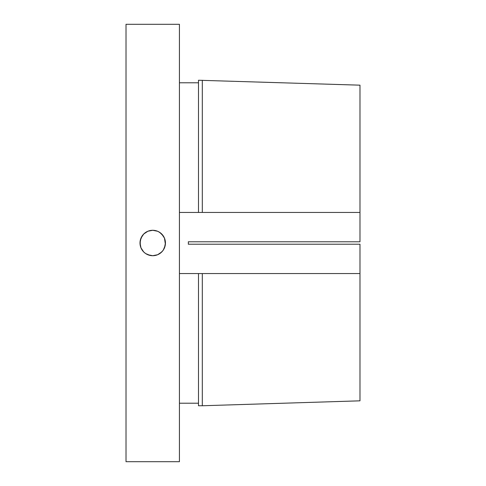 <?xml version="1.0" encoding="UTF-8"?>
<svg xmlns="http://www.w3.org/2000/svg" width="486" height="486" viewBox="0 0 486 486"><rect width="100%" height="100%" fill="white"/><g stroke="black" fill="none" stroke-linecap="round" stroke-linejoin="round"><path stroke-width="0.73" d="M160.745 233.134L159.785 232.43A12.715 12.715 0 0 0 140.254 240.515A12.715 12.715 0 0 0 152.726 255.715L147.853 254.743L145.66 253.577L143.728 251.991L140.976 247.866L140.011 243.006L140.976 238.14L143.728 234.009L147.859 231.251L152.726 230.285L157.585 231.251L159.785 232.423L163.29 235.935L164.462 238.122L165.44 242.988L165.197 245.473L163.302 250.053L161.723 251.985L157.604 254.743L152.726 255.715L150.241 255.472L145.66 253.577L143.728 251.991L140.976 247.866L140.254 245.479L140.254 240.515L142.149 235.935L143.728 234.009L147.859 231.251L152.726 230.285L150.241 230.528M126.02 461.7L179.425 461.7L179.425 24.3L126.02 24.3L126.02 461.7L126.02 24.3L179.425 24.3L179.425 461.7L126.02 461.7M179.425 212.443L202.31 212.443L202.31 80.245L202.31 212.443L359.98 212.443L359.98 85.171L359.98 212.443L198.495 212.443L198.495 80.245L198.495 212.443L179.425 212.443M198.495 82.79L179.425 82.79L198.495 82.79M198.495 403.21L179.425 403.21L198.495 403.21M188.337 244.221L359.98 244.221L188.337 244.221L188.337 241.779L359.98 241.779L188.337 241.779L188.337 244.221M359.98 273.557L202.31 273.557L359.98 273.557L359.98 400.829L202.31 405.755L198.495 405.755L202.31 405.755L202.31 273.557L198.495 273.557L198.495 405.755L198.495 273.557L179.425 273.557L202.31 273.557L202.31 405.755L359.98 400.829L359.98 244.221M359.98 241.779L359.98 212.443M147.859 231.251L145.66 232.43M144.682 233.152L143.728 234.009M142.149 235.935L140.976 238.134M140.254 240.521L140.011 243.006M140.254 245.479L140.976 247.866M141.426 248.838L142.149 250.065M143.728 251.991L145.66 253.571M147.859 254.749L150.946 255.593M152.726 255.715A12.715 12.715 0 0 0 157.598 254.743L159.797 253.564L157.604 254.743L152.726 255.715L155.21 255.472M162.585 251.025L159.803 253.564M163.964 248.941L163.302 250.053A12.715 12.715 0 0 0 165.44 243L164.475 247.86M164.906 246.639L165.197 245.473M165.38 244.191L164.462 238.122L161.71 234.003A12.715 12.715 0 0 0 159.791 232.43M165.374 241.7L165.191 240.515A12.715 12.715 0 0 0 161.71 234.003L162.518 234.896M164.875 239.258L164.468 238.128M158.673 231.761L161.704 234.003M156.364 230.82L155.198 230.528M157.61 254.737A12.715 12.715 0 0 0 163.302 250.053M165.44 242.982A12.715 12.715 0 0 0 165.191 240.515M152.726 230.285L157.585 231.251M198.495 80.245L359.98 85.171"/></g></svg>
